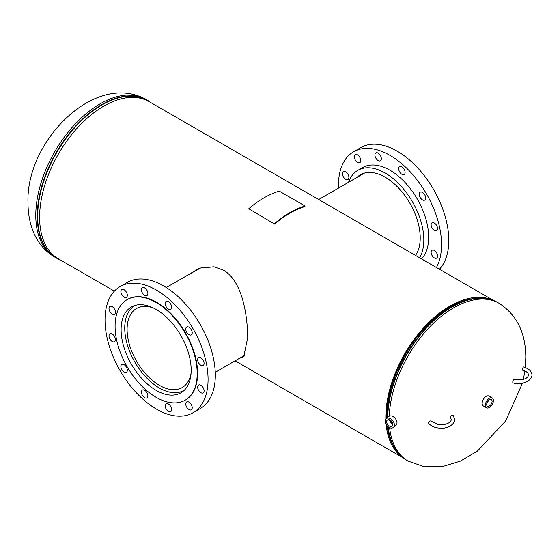 <?xml version="1.0" encoding="UTF-8"?>
<svg xmlns="http://www.w3.org/2000/svg" width="560" height="560" viewBox="0 0 560 560"><rect width="100%" height="100%" fill="white"/><g stroke="black" fill="none" stroke-linecap="round" stroke-linejoin="round"><path stroke-width="0.84" d="M214.186 266.819L200.62 267.981L188.797 274.519M239.386 358.372L243.733 356.636L247.744 337.449C247.394 315.532 242.641 281.407 223.559 270.193L213.927 266.777L199.514 268.107L187.117 275.492M114.373 291.144L58.401 258.832A90.755 52.395 -60 0 1 58.401 154.035A90.755 52.395 -60 0 1 149.156 101.64L493.626 300.517M402.171 457.135A90.755 52.395 -60 0 1 386.19 424.641M385.861 418.915A90.755 52.395 -60 0 1 423.122 328.384A90.755 52.395 -60 0 1 492.779 300.195M240.898 357.497L244.132 356.188M392.21 443.478A89.614 51.737 -60 0 1 387.191 425.922A89.614 51.737 -60 0 0 392.21 443.478M386.666 418.222A89.614 51.737 -60 0 1 475.972 298.396A89.614 51.737 -60 0 0 450.023 306.964A89.614 51.737 -60 0 0 386.666 418.222M389.732 426.188A3.822 2.555 -129.4 0 0 392.217 425.978A3.822 2.555 -129.4 0 0 392.546 422.828A3.822 2.555 -129.4 0 0 389.732 419.944A3.822 2.555 -129.4 0 0 387.359 420.07A3.822 2.555 -129.4 0 0 386.89 423.213A3.822 2.555 -129.4 0 0 389.732 426.188M389.543 419.874A3.682 2.457 -129.4 0 0 392.532 423.773A3.682 2.457 -129.4 0 0 392.833 423.878M389.935 420.028A3.199 2.135 -129.4 0 0 392.532 423.381A3.199 2.135 -129.4 0 0 392.749 423.465M392.686 423.262A3.199 2.135 -129.4 0 0 392.7 423.262A3.199 2.135 -129.4 0 1 390.117 420.126M393.344 427.469L395.969 425.313A5.691 3.801 -129.4 0 0 396.557 420.63A5.691 3.801 -129.4 0 0 392.357 416.269A5.691 3.801 -129.4 0 0 388.745 416.514L386.127 418.663A5.691 3.801 -129.4 0 0 385.532 423.353A5.691 3.801 -129.4 0 0 389.732 427.714A5.691 3.801 -129.4 0 0 393.344 427.469A5.691 3.801 -129.4 0 0 393.939 422.779A5.691 3.801 -129.4 0 0 389.732 418.418A5.691 3.801 -129.4 0 0 386.127 418.663M492.107 401.31A3.822 2.212 120 0 0 491.274 399.532A3.822 2.212 120 0 0 488.341 400.61A3.822 2.212 120 0 0 486.696 404.432A3.822 2.212 120 0 0 487.445 406.161A3.822 2.212 120 0 0 490.406 405.188A3.822 2.212 120 0 0 492.107 401.31M492.247 397.943L489.027 396.081A5.691 3.29 120 0 0 484.638 397.607A5.691 3.29 120 0 0 482.153 403.333A5.691 3.29 120 0 0 483.336 405.944L486.556 407.799A5.691 3.29 120 0 0 490.938 406.273A5.691 3.29 120 0 0 493.423 400.547A5.691 3.29 120 0 0 492.247 397.943A5.691 3.29 120 0 0 487.858 399.462A5.691 3.29 120 0 0 485.373 405.195A5.691 3.29 120 0 0 486.556 407.799M487.165 402.395A3.199 1.848 120 0 0 487.872 401.17M486.892 403.151A3.682 2.128 120 0 0 488.39 400.561M153.377 307.979A45.633 26.348 -120 0 0 136.542 308.525A45.633 26.348 -120 0 0 129.549 345.093A45.633 26.348 -120 0 0 159.362 385.301A45.633 26.348 -120 0 0 182.175 387.562A45.633 26.348 -120 0 0 191.065 373.261M135.541 305.284A48.958 28.266 -120 0 0 134.883 305.648A48.958 28.266 -120 0 0 127.379 344.876A48.958 28.266 -120 0 0 159.362 388.017A48.958 28.266 -120 0 0 183.841 390.439A48.958 28.266 -120 0 0 184.485 390.047M415.52 255.423A49.546 28.609 -120 0 0 412.979 209.09A49.546 28.609 -120 0 0 376.11 173.355A49.546 28.609 -120 0 0 360.409 174.755A49.546 28.609 -120 0 0 356.881 177.478M435.169 258.258A4.557 2.632 -120 0 0 436.611 258.132A4.557 2.632 -120 0 0 437.122 253.939A4.557 2.632 -120 0 0 433.503 250.11A4.557 2.632 -120 0 0 432.061 250.243A4.557 2.632 -120 0 0 431.543 254.436A4.557 2.632 -120 0 0 435.169 258.258M435.169 230.832A4.557 2.632 -120 0 0 436.611 230.699A4.557 2.632 -120 0 0 437.122 226.506A4.557 2.632 -120 0 0 433.503 222.684A4.557 2.632 -120 0 0 432.061 222.81A4.557 2.632 -120 0 0 431.543 227.003A4.557 2.632 -120 0 0 435.169 230.832M423.29 200.221A4.557 2.632 -120 0 0 424.732 200.088A4.557 2.632 -120 0 0 425.25 195.895A4.557 2.632 -120 0 0 421.624 192.073A4.557 2.632 -120 0 0 420.182 192.199A4.557 2.632 -120 0 0 419.671 196.392A4.557 2.632 -120 0 0 423.29 200.221M402.717 174.629A4.557 2.632 -120 0 0 404.166 174.496A4.557 2.632 -120 0 0 404.677 170.303A4.557 2.632 -120 0 0 401.051 166.481A4.557 2.632 -120 0 0 399.609 166.614A4.557 2.632 -120 0 0 399.098 170.807A4.557 2.632 -120 0 0 402.717 174.629M378.966 160.916A4.557 2.632 -120 0 0 380.408 160.783A4.557 2.632 -120 0 0 380.919 156.59A4.557 2.632 -120 0 0 377.3 152.768A4.557 2.632 -120 0 0 375.858 152.894A4.557 2.632 -120 0 0 375.347 157.087A4.557 2.632 -120 0 0 378.966 160.916M358.393 162.75A4.557 2.632 -120 0 0 359.842 162.624A4.557 2.632 -120 0 0 360.353 158.431A4.557 2.632 -120 0 0 356.727 154.602A4.557 2.632 -120 0 0 355.285 154.735A4.557 2.632 -120 0 0 354.774 158.928A4.557 2.632 -120 0 0 358.393 162.75M346.521 179.648A4.557 2.632 -120 0 0 347.963 179.522A4.557 2.632 -120 0 0 348.474 175.329A4.557 2.632 -120 0 0 344.855 171.5A4.557 2.632 -120 0 0 343.406 171.633A4.557 2.632 -120 0 0 342.895 175.826A4.557 2.632 -120 0 0 346.521 179.648M421.533 258.895A54.649 31.549 -120 0 0 421.729 207.711A54.649 31.549 -120 0 0 380.009 166.005A54.649 31.549 -120 0 0 362.684 167.552L357.854 170.338A54.649 31.549 -120 0 0 348.558 182.28M419.622 257.789A54.649 31.549 -120 0 0 415.205 206.913A54.649 31.549 -120 0 0 375.179 168.791A54.649 31.549 -120 0 0 357.854 170.338M439.425 269.227A72.863 42.07 -120 0 0 439.481 200.977A72.863 42.07 -120 0 0 383.922 145.53A72.863 42.07 -120 0 0 360.822 147.595L353.577 151.774A72.863 42.07 -120 0 0 338.548 188.062M436.429 267.498A72.863 42.07 -120 0 0 429.688 199.829A72.863 42.07 -120 0 0 376.677 149.716A72.863 42.07 -120 0 0 353.577 151.774M147.07 383.747A49.546 28.609 60 0 1 122.297 340.837A49.546 28.609 60 0 1 131.362 306.992A49.546 28.609 60 0 1 165.207 316.064A49.546 28.609 60 0 1 189.98 358.974A49.546 28.609 60 0 1 180.915 392.812A49.546 28.609 60 0 1 147.07 383.747M123.263 371.518A4.557 2.632 60 0 1 120.981 367.57A4.557 2.632 60 0 1 121.814 364.462A4.557 2.632 60 0 1 124.929 365.295A4.557 2.632 60 0 1 127.204 369.236A4.557 2.632 60 0 1 126.371 372.351A4.557 2.632 60 0 1 123.263 371.518M111.384 340.907A4.557 2.632 60 0 1 109.109 336.959A4.557 2.632 60 0 1 109.942 333.851A4.557 2.632 60 0 1 113.05 334.684A4.557 2.632 60 0 1 115.325 338.625A4.557 2.632 60 0 1 114.492 341.74A4.557 2.632 60 0 1 111.384 340.907M111.384 313.474A4.557 2.632 60 0 1 109.109 309.533A4.557 2.632 60 0 1 109.942 306.425A4.557 2.632 60 0 1 113.05 307.258A4.557 2.632 60 0 1 115.325 311.199A4.557 2.632 60 0 1 114.492 314.307A4.557 2.632 60 0 1 111.384 313.474M123.263 296.583A4.557 2.632 60 0 1 120.981 292.635A4.557 2.632 60 0 1 121.814 289.527A4.557 2.632 60 0 1 124.929 290.36A4.557 2.632 60 0 1 127.204 294.301A4.557 2.632 60 0 1 126.371 297.416A4.557 2.632 60 0 1 123.263 296.583M143.829 294.742A4.557 2.632 60 0 1 141.554 290.801A4.557 2.632 60 0 1 142.387 287.686A4.557 2.632 60 0 1 145.502 288.519A4.557 2.632 60 0 1 147.777 292.467A4.557 2.632 60 0 1 146.944 295.575A4.557 2.632 60 0 1 143.829 294.742M167.587 308.455A4.557 2.632 60 0 1 165.305 304.514A4.557 2.632 60 0 1 166.145 301.399A4.557 2.632 60 0 1 169.253 302.232A4.557 2.632 60 0 1 171.528 306.18A4.557 2.632 60 0 1 170.695 309.288A4.557 2.632 60 0 1 167.587 308.455M188.16 334.047A4.557 2.632 60 0 1 185.878 330.106A4.557 2.632 60 0 1 186.711 326.991A4.557 2.632 60 0 1 189.826 327.824A4.557 2.632 60 0 1 192.101 331.772A4.557 2.632 60 0 1 191.268 334.88A4.557 2.632 60 0 1 188.16 334.047M200.032 364.658A4.557 2.632 60 0 1 197.757 360.717A4.557 2.632 60 0 1 198.59 357.602A4.557 2.632 60 0 1 201.698 358.435A4.557 2.632 60 0 1 203.98 362.383A4.557 2.632 60 0 1 203.147 365.491A4.557 2.632 60 0 1 200.032 364.658M200.032 392.084A4.557 2.632 60 0 1 197.757 388.143A4.557 2.632 60 0 1 198.59 385.035A4.557 2.632 60 0 1 201.698 385.868A4.557 2.632 60 0 1 203.98 389.809A4.557 2.632 60 0 1 203.147 392.917A4.557 2.632 60 0 1 200.032 392.084M188.16 408.982A4.557 2.632 60 0 1 185.878 405.041A4.557 2.632 60 0 1 186.711 401.926A4.557 2.632 60 0 1 189.826 402.759A4.557 2.632 60 0 1 192.101 406.707A4.557 2.632 60 0 1 191.268 409.815A4.557 2.632 60 0 1 188.16 408.982M167.587 410.823A4.557 2.632 60 0 1 165.305 406.875A4.557 2.632 60 0 1 166.145 403.767A4.557 2.632 60 0 1 169.253 404.6A4.557 2.632 60 0 1 171.528 408.541A4.557 2.632 60 0 1 170.695 411.656A4.557 2.632 60 0 1 167.587 410.823M143.829 397.11A4.557 2.632 60 0 1 141.554 393.162A4.557 2.632 60 0 1 142.387 390.054A4.557 2.632 60 0 1 145.502 390.887A4.557 2.632 60 0 1 147.777 394.828A4.557 2.632 60 0 1 146.944 397.943A4.557 2.632 60 0 1 143.829 397.11M169.876 299.901A72.863 42.07 60 0 1 206.311 363.006A72.863 42.07 60 0 1 192.976 412.776A72.863 42.07 60 0 1 143.206 399.441A72.863 42.07 60 0 1 106.771 336.336A72.863 42.07 60 0 1 120.113 286.566A72.863 42.07 60 0 1 169.876 299.901M120.113 286.566L127.358 282.387A72.863 42.07 60 0 1 177.121 295.722A72.863 42.07 60 0 1 213.556 358.82A72.863 42.07 60 0 1 200.221 408.59L192.976 412.776M166.768 310.247A58.065 33.523 60 0 1 195.797 360.528A58.065 33.523 60 0 1 185.171 400.19A58.065 33.523 60 0 1 145.516 389.564A58.065 33.523 60 0 1 116.48 339.276A58.065 33.523 60 0 1 127.106 299.621A58.065 33.523 60 0 1 166.768 310.247M127.309 299.502A58.065 33.523 60 0 1 127.512 299.383A58.065 33.523 60 0 1 167.167 310.009A58.065 33.523 60 0 1 196.203 360.297A58.065 33.523 60 0 1 185.577 399.959A58.065 33.523 60 0 1 185.374 400.071M428.568 422.786A1.708 1.274 -37.6 0 1 429.73 421.141A1.708 1.274 -37.6 0 1 431.48 421.344L437.969 424.515L445.228 424.291C448.952 423.297 450.975 421.729 451.297 419.58L450.618 417.816A1.708 1.274 142.4 0 1 450.415 417.172A1.708 1.274 142.4 0 1 451.57 415.527A1.708 1.274 142.4 0 1 453.327 415.73L454.713 419.58C454.958 424.536 446.719 428.827 441.147 428.19C435.631 428.127 431.508 426.545 428.778 423.43A1.708 1.274 -37.6 0 1 428.568 422.786M274.519 223.629A91.735 52.962 -60 0 1 305.039 206.01L279.279 191.135A91.735 52.962 -60 0 0 248.759 208.754L274.624 224.091A91.084 52.584 -60 0 1 304.934 206.591L305.039 206.01M248.759 208.754L274.624 224.091M522.774 370.307A1.708 0.567 -75.6 0 1 522.508 369.551A1.708 0.567 -75.6 0 1 522.893 367.794A1.708 0.567 -75.6 0 1 523.628 366.996C528.92 368.641 531.713 371.294 532 374.955C531.636 381.976 520.009 385.287 513.051 382.914A1.708 0.567 104.4 0 1 512.778 382.165A1.708 0.567 104.4 0 1 513.17 380.408A1.708 0.567 104.4 0 1 513.898 379.61C522.774 380.436 527.667 378.889 528.584 374.955C528.171 372.778 526.232 371.231 522.774 370.307M389.263 416.185A91.084 52.584 -60 0 1 453.607 307.839A91.084 52.584 -60 0 1 499.149 303.324C516.88 314.937 525.763 333.004 525.798 357.532L525.273 367.507M386.897 418.033A89.74 51.814 -60 0 1 450.345 307.048A89.74 51.814 -60 0 1 472.703 298.837L474.481 298.585A90.958 52.514 -60 0 1 487.949 298.872M398.608 453.614A90.958 52.514 -60 0 1 391.629 442.092L390.957 440.426A89.74 51.814 -60 0 1 387.429 426.167M389.627 427.672A91.084 52.584 -60 0 0 408.072 461.09L406.602 460.243C399.938 456.344 394.947 450.296 391.629 442.092A90.958 52.514 -60 0 1 387.933 426.622M387.506 417.529A90.958 52.514 -60 0 1 451.822 306.908A90.958 52.514 -60 0 1 474.481 298.585C483.245 297.36 490.98 298.655 497.686 302.484A91.084 52.584 -60 0 0 452.144 306.992A91.084 52.584 -60 0 0 387.751 417.333M406.602 460.243A91.084 52.584 -60 0 1 388.164 426.804M54.649 257.04C44.254 250.831 36.834 241.605 32.389 229.355C29.435 221.081 27.972 212.24 28 202.832C25.592 141.589 94.731 71.183 145.726 99.281A91.084 52.584 120 0 0 100.191 103.789A91.084 52.584 120 0 0 35.784 215.348A91.084 52.584 120 0 0 54.649 257.04L56.112 257.887A91.084 52.584 120 0 0 60.137 259.833M150.395 102.354A90.958 52.514 120 0 0 101.976 104.93A90.958 52.514 120 0 0 41.769 187.852A90.958 52.514 120 0 0 59.64 259.546M150.892 102.641A91.084 52.584 120 0 0 147.196 100.128A91.084 52.584 120 0 0 101.654 104.636A91.084 52.584 120 0 0 42.154 184.898A91.084 52.584 120 0 0 56.112 257.887L60.172 259.854M402.871 457.709L235.102 360.843M408.072 461.09L424.347 466.809L442.274 466.669L460.341 461.153L477.407 451.115L505.547 421.127L522.466 383.173M523.348 379.449L524.853 371.014M499.149 303.324L497.686 302.484M145.726 99.281L150.927 102.662M364.518 173.068L318.696 199.521M134.883 305.648L135.478 305.298M166.292 287.511L199.43 268.38M183.841 390.439L184.436 390.096M215.25 372.309L244.804 355.243M185.171 400.19L185.577 399.959M127.106 299.621L127.512 299.383"/></g></svg>
